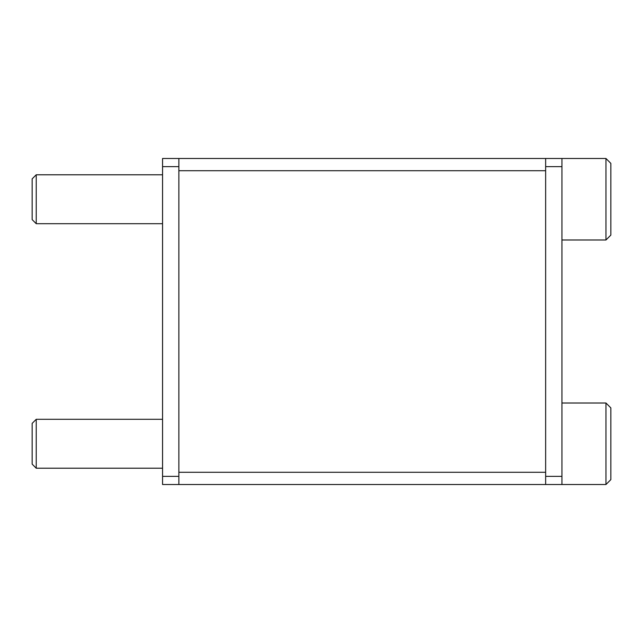 <?xml version="1.0" encoding="UTF-8"?>
<svg xmlns="http://www.w3.org/2000/svg" width="643" height="643" viewBox="0 0 643 643"><rect width="100%" height="100%" fill="white"/><g stroke="black" fill="none" stroke-linecap="round" stroke-linejoin="round"><path stroke-width="0.96" d="M605.963 403.008L610.85 407.895L610.85 479.622L605.963 484.517L605.963 403.008L561.942 403.008M32.15 443.758L32.15 423.383L36.225 419.308L36.225 468.217L32.15 464.133L32.15 443.758M605.963 158.483L610.85 163.378L610.85 235.105L605.963 239.992L605.963 158.483L561.942 158.483L561.942 484.517L545.642 484.517L545.642 166.633L561.942 166.633M32.15 199.242L32.15 178.867L36.225 174.783L36.225 223.692L32.15 219.617L32.15 199.242M162.558 476.367L178.867 476.367L178.867 484.517L162.558 484.517L162.558 158.483L561.942 158.483M545.642 158.483L545.642 166.633M178.867 476.367L178.867 158.483M178.867 484.517L545.642 484.517M545.642 472.292L545.642 170.708L178.867 170.708L178.867 472.292L545.642 472.292M545.642 476.367L561.942 476.367M162.558 166.633L178.867 166.633M162.558 419.308L36.225 419.308M162.558 468.217L36.225 468.217M605.963 484.517L561.942 484.517M162.558 174.783L36.225 174.783M162.558 223.692L36.225 223.692M605.963 239.992L561.942 239.992"/></g></svg>
